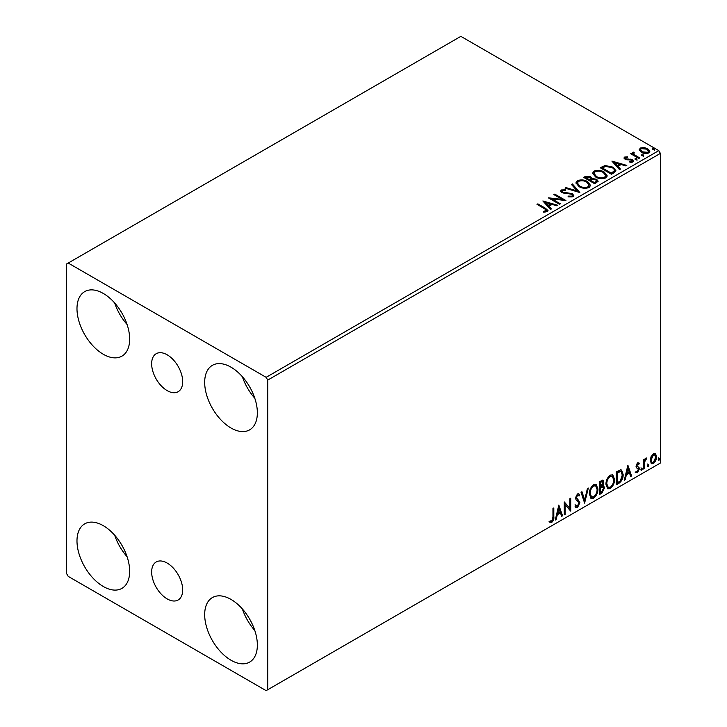 <?xml version="1.0" encoding="UTF-8"?>
<svg xmlns="http://www.w3.org/2000/svg" width="727" height="727" viewBox="0 0 727 727"><rect width="100%" height="100%" fill="white"/><g stroke="black" fill="none" stroke-linecap="round" stroke-linejoin="round"><path stroke-width="1.09" d="M167.174 354.803A21.937 12.668 -120 0 0 156.196 353.713A21.937 12.668 -120 0 0 152.834 371.297A21.937 12.668 -120 0 0 167.174 390.626A21.937 12.668 -120 0 0 178.142 391.717A21.937 12.668 -120 0 0 181.505 374.132A21.937 12.668 -120 0 0 167.174 354.803M167.174 563.071A21.937 12.668 -120 0 0 156.196 561.98A21.937 12.668 -120 0 0 152.834 579.564A21.937 12.668 -120 0 0 167.174 598.903A21.937 12.668 -120 0 0 178.142 599.984A21.937 12.668 -120 0 0 181.505 582.409A21.937 12.668 -120 0 0 167.174 563.071M231.013 660.243A37.25 21.501 60 0 1 206.686 627.419A37.25 21.501 60 0 1 212.393 597.576A37.25 21.501 60 0 1 231.013 599.421A37.25 21.501 60 0 1 255.35 632.236A37.25 21.501 60 0 1 249.643 662.088A37.25 21.501 60 0 1 231.013 660.243M254.786 630.445A37.25 21.501 60 0 1 242.364 608.935M103.325 354.285A37.25 21.501 60 0 1 78.989 321.461A37.25 21.501 60 0 1 84.705 291.618A37.25 21.501 60 0 1 103.325 293.463A37.25 21.501 60 0 1 127.652 326.287A37.25 21.501 60 0 1 121.945 356.13A37.25 21.501 60 0 1 103.325 354.285M127.089 324.487A37.25 21.501 60 0 1 114.675 302.986M231.013 428.003A37.25 21.501 60 0 1 206.686 395.188A37.25 21.501 60 0 1 212.393 365.336A37.25 21.501 60 0 1 231.013 367.18A37.25 21.501 60 0 1 255.35 400.004A37.25 21.501 60 0 1 249.643 429.848A37.25 21.501 60 0 1 231.013 428.003M254.786 398.214A37.25 21.501 60 0 1 242.364 376.704M103.325 586.516A37.25 21.501 60 0 1 78.989 553.692A37.25 21.501 60 0 1 84.705 523.849A37.25 21.501 60 0 1 103.325 525.694A37.25 21.501 60 0 1 127.652 558.518A37.25 21.501 60 0 1 121.945 588.361A37.25 21.501 60 0 1 103.325 586.516M127.089 556.718A37.25 21.501 60 0 1 114.675 535.217M66.611 263.974L66.611 573.612L68.211 576.375L266.137 690.65L267.727 689.732L267.727 380.085L266.137 377.322L68.211 263.047L66.611 263.974M651.056 456.701L653.373 453.802L655.69 454.021L656.517 456.883C656.545 459.546 655.49 461.772 653.373 463.562L651.501 463.735L650.22 460.527L651.056 456.701M655.236 453.639L655.881 456.52L656.517 456.883M643.631 469.015L643.631 459.591L644.486 459.091L644.486 460.482L645.985 458.065L646.639 458.01L644.622 462.045L644.486 468.524L643.631 469.015M637.67 462.863L639.333 463.244L638.824 464.344L637.724 463.99L636.897 465.743L639.051 467.643L639.333 468.942L637.515 472.714L635.752 472.459L636.243 471.296L637.425 471.614L638.47 469.488L636.316 467.579L636.034 466.28L637.67 462.863M638.86 462.872L639.333 463.244L638.697 462.881L638.233 463.881M638.824 464.344L637.088 463.626L636.261 465.371L636.897 465.743M636.261 465.371L639.051 467.643L638.415 467.279L639.333 468.942M636.243 471.296L637.425 471.614M638.27 468.706L636.316 467.579M618.868 483.319L616.269 484.818L616.269 471.914L620.622 469.869L621.585 470.096L623.148 474.558C623.275 478.202 621.849 481.129 618.868 483.319L618.223 482.946L616.269 484.082M599.648 494.405L599.648 481.51L603.037 480.229L603.81 482.301L602.756 485.654L603.701 485.818L604.519 487.935L601.883 493.115L599.648 494.405M584.608 503.093L581.027 492.261L581.963 491.716L584.681 499.94L587.398 488.58L588.334 488.044L584.608 503.093M565.133 514.343L564.27 514.834L564.27 501.93L569.859 508.327L569.859 498.713L570.713 498.213L570.713 511.117L565.133 504.738L565.133 514.343L564.27 514.098M552.956 517.051L552.956 508.464L553.81 507.973L553.81 516.688C554.156 518.824 553.474 520.732 551.766 522.386L549.657 522.113L550.094 520.868L551.757 521.068L552.956 517.051M267.727 689.732L660.389 463.026L660.389 153.388L267.727 380.085M558.827 505.074L562.553 515.825L561.617 516.37L560.472 512.898L557.327 514.707L556.182 519.505L555.246 520.05L558.827 505.074M577.529 507.519L576.075 507.619L575.012 506.146L575.711 505.083L577.465 506.228L579.028 503.139L578.747 502.039L576.029 499.794L575.584 498.077L577.583 493.915L578.846 493.842L579.737 494.86L579.074 496.032L577.574 495.251L576.447 497.532L579.882 502.657L577.529 507.519L575.775 507.382M575.938 505.892L577.465 506.228M576.929 494.878L578.347 495.187L576.929 494.878L575.811 497.159L576.447 497.532M589.343 493.969C589.279 490.325 590.688 487.226 593.586 484.682L596.167 484.455L597.93 488.944C597.985 492.597 596.558 495.687 593.65 498.204L591.106 498.413L589.343 493.969M605.954 484.373C605.891 480.729 607.309 477.639 610.198 475.085L612.788 474.858L614.551 479.347C614.606 483.001 613.179 486.09 610.262 488.608L607.727 488.817L605.954 484.373M627.874 465.216L631.599 475.967L630.663 476.503L629.509 473.032L626.374 474.849L625.229 479.647L624.293 480.183L627.874 465.216M640.905 469.678L641.623 468.188L642.341 468.851L641.623 470.342L640.941 469.996M641.623 468.188L642.341 468.851L641.705 468.488L640.987 469.969M647.493 465.88L648.211 464.389L648.929 465.053L648.211 466.534L647.53 466.189M648.211 464.389L648.929 465.053L648.293 464.68L647.575 466.171M658.244 459.673L658.953 458.183L659.671 458.846L658.953 460.336L658.271 459.991M658.953 458.183L659.671 458.846L659.035 458.473L658.317 459.964M639.306 150.153L640.278 148.035L643.931 147.472L647.675 148.671L649.811 151.38L648.729 152.915C646.121 153.86 643.668 153.661 641.368 152.306L639.206 149.571M633.744 152.961L634.289 154.678L639.696 157.959L638.842 158.459L630.673 153.742L631.536 153.243L632.735 153.942L632.89 152.297L633.817 152.079L634.28 152.824L633.453 154.188M632.417 153.034L632.89 152.297L632.89 153.034L633.817 152.815L633.817 152.079M624.575 157.096L627.392 156.814L627.592 157.505L625.629 157.641L625.902 158.759L632.326 159.658L633.508 161.167L632.872 162.066L630 162.448L629.736 161.73L632.145 161.021L632.145 161.757L631.772 162.275L631.509 160.176L625.084 159.277L623.993 157.923L624.575 157.096L624.575 157.832L626.038 157.495M625.629 157.641L625.902 159.495L626.847 159.804L626.847 159.068M614.079 172.753L611.48 174.253L600.311 167.801L605.064 165.52L612.906 167.137L615.896 170.6L614.079 172.753M594.868 183.84L583.69 177.397L585.271 176.479L590.615 176.597L591.942 178.569L596.558 179.205L598.13 181.187L594.868 183.84M591.978 178.279L591.942 179.305L596.558 179.942L596.558 179.205M579.819 192.528L565.07 188.148L566.006 187.602L577.202 190.928L571.44 184.467L572.376 183.931L579.819 192.528M560.344 203.778L559.481 204.269L548.312 197.817L562.225 199.407L553.892 194.6L554.756 194.1L565.924 200.552L552.029 198.98L560.344 203.778M544.423 208.649L536.989 204.351L537.853 203.86L545.395 208.213L548.031 210.63L547.267 211.657L543.869 212.13L543.442 211.384L546.486 210.43L546.113 211.739L546.113 210.994C546.613 210.067 546.05 209.285 544.423 208.649M266.137 377.322L658.789 150.625L460.863 36.35L68.211 263.047M542.869 200.961L557.763 205.268L556.827 205.805L552.102 204.396L548.958 206.214L551.393 208.94L550.457 209.485L542.869 200.961M562.471 190.638L562.762 192.101L572.358 193.673L573.83 195.618L573.021 196.781L568.069 196.826L568.205 196.09L571.813 196.163L572.394 195.327L571.486 194.164L561.944 192.628L560.635 191.01L561.335 189.965L565.388 189.82L565.397 190.601L562.471 190.638L562.053 191.955M579.01 186.603L575.948 182.813L577.338 180.732C580.982 179.424 584.39 179.714 587.552 181.605L590.569 185.412L589.143 187.475C585.535 188.756 582.154 188.466 579.01 186.603M595.631 177.006L592.56 173.217L593.95 171.136C597.594 169.827 601.002 170.118 604.173 172.017L607.19 175.825L605.764 177.879C602.147 179.16 598.766 178.869 595.631 177.006M611.907 161.103L626.81 165.402L625.874 165.938L621.14 164.538L618.005 166.347L620.44 169.082L619.504 169.618L611.907 161.103M635.334 159.567L635.116 158.622L636.761 158.74L636.979 159.695L635.334 159.567L635.116 158.622L635.116 159.358L636.761 159.486L636.761 158.74L636.979 159.695M641.923 155.769L641.705 154.815L643.35 154.942L643.568 155.887L641.923 155.769L641.705 154.815L641.705 155.551L643.35 155.678L643.35 154.942L643.568 155.887M652.664 149.562L652.446 148.617L654.1 148.735L654.309 149.689L652.664 149.562L652.446 148.617L652.446 149.353L654.1 149.471L654.1 148.735L654.309 149.689M658.789 150.625L660.389 153.388M537.635 204.723L537.853 203.86M537.853 204.596L547.958 210.984M543.442 212.12L545.386 211.966L545.386 211.23M545.386 211.966L546.113 211.739M543.605 201.797L556.918 205.75M550.957 209.194L548.958 206.214M545.632 202.479L548.185 206.077L550.584 204.687L550.584 203.951L545.632 202.479L548.185 205.341L550.584 203.951M548.185 206.077L548.185 205.341M549.648 198.598L562.225 200.143L562.225 199.407M554.537 194.963L554.756 194.1M554.756 194.836L564.606 200.525M559.699 204.142L552.029 199.716L552.029 198.98M571.813 196.163L571.813 196.899L568.205 196.835L568.205 196.09M571.813 196.899L572.394 195.327M560.699 191.383L561.335 189.965M561.335 190.71L565.388 190.556L565.388 189.82M562.471 191.374L562.762 192.101M562.762 192.837L564.725 193.373L564.725 192.637M564.725 193.373L566.896 193.4L566.896 192.664M566.896 193.4L572.358 194.418L572.358 193.673M572.358 194.418L573.776 195.963M565.915 188.393L566.006 187.602M566.006 188.338L577.202 191.664L577.202 190.928M571.876 184.958L572.376 183.931M572.376 184.667L579.228 192.346M575.984 183.186L577.338 180.732M577.338 181.468C580.982 180.16 584.39 180.45 587.552 182.35L587.552 181.605M587.552 182.35L590.542 185.776M577.411 183.059L579.864 186.839C582.372 188.329 585.071 188.575 587.97 187.566L589.143 185.076L586.689 182.104C584.181 180.605 581.455 180.36 578.519 181.368L577.411 183.059L579.864 186.103C582.372 187.593 585.071 187.839 587.97 186.83L589.143 185.076M587.97 187.566L587.97 186.83M579.864 186.839L579.864 186.103M584.326 177.761L585.271 177.215L590.615 177.333L590.615 176.597M590.615 177.333L591.942 179.305M596.558 179.942L598.067 181.541M590.424 180.287L590.424 181.023L594.577 183.422L596.676 181.677L595.704 179.696L592.36 179.324L590.424 180.287L594.577 182.686L596.676 180.941M585.698 177.561L585.698 178.297L589.279 180.36L590.742 179.033L589.77 177.097L585.698 177.561L589.279 179.624L590.742 178.297M589.715 180.114L589.715 179.369M589.279 180.36L589.279 179.624M595.558 182.859L595.558 182.123M594.577 183.422L594.577 182.686M592.596 173.599L593.95 171.136M593.95 171.872C597.594 170.563 601.002 170.863 604.173 172.753L604.173 172.017M604.173 172.753L607.154 176.179M594.032 173.462L596.485 177.243C598.984 178.742 601.683 178.978 604.591 177.979L605.755 175.489L603.31 172.508C600.793 171.009 598.067 170.763 595.131 171.781L594.032 173.462L596.485 176.507C598.984 177.997 601.683 178.242 604.591 177.234L605.755 175.489M604.591 177.979L604.591 177.234M596.485 177.243L596.485 176.507M600.947 168.164L605.064 166.256L605.064 165.52M605.064 166.256L612.906 167.873L612.906 167.137M612.906 167.873L615.86 170.972M614.133 171.808L614.133 171.072C614.597 169.727 613.906 168.582 612.052 167.628L605.664 166.392L602.31 167.964L611.198 173.09L614.133 171.072L614.133 171.808L612.116 173.299L612.116 172.563M602.31 167.964L602.31 168.7L611.198 173.826L612.116 173.299M611.198 173.826L611.198 173.09M612.652 161.93L625.965 165.892M620.004 169.327L618.005 166.347M614.678 162.621L617.223 166.21L619.631 164.82L619.631 164.084L614.678 162.621L617.223 165.474L619.631 164.084M617.223 166.21L617.223 165.474M627.392 157.486L627.392 156.814M625.629 158.377L625.902 159.495M626.847 159.804L630.782 159.831L630.782 159.086M630.782 159.831L632.326 160.394L632.326 159.658M632.326 160.394L633.435 161.512M630.863 162.512L631.772 162.275M624.075 158.313L624.575 157.832M636.761 159.486L636.979 160.431M631.318 154.106L631.536 153.243M631.536 153.979L632.735 154.678L632.735 153.942M633.744 153.697L634.289 154.678M634.289 155.414L639.06 158.322M643.35 155.678L643.568 156.632M639.251 149.944L640.278 148.035M640.278 148.771L643.931 148.208L643.931 147.472M643.931 148.208L647.675 149.408L647.675 148.671M647.675 149.408L649.765 151.743M640.551 149.698L642.232 152.552L647.721 153.07L648.484 151.207L646.821 149.171L641.278 148.617L640.551 149.698L642.232 151.816L647.721 152.334L648.484 151.207M647.721 153.07L647.721 152.334M642.232 152.552L642.232 151.816M654.1 149.471L654.309 150.425M553.174 508.337L553.174 516.315C553.52 518.46 552.838 520.359 551.13 522.013L551.766 522.386M551.13 522.013L549.021 521.75M558.681 505.683L561.916 515.461L562.553 515.825M561.916 515.461L561.408 515.752M557.327 514.707L556.691 514.343L559.826 512.526L560.472 512.898M556.691 514.343L555.546 519.142L556.182 519.505M558.899 508.146L558.254 507.782L557.055 512.808L557.7 513.171L560.099 511.781L558.899 508.146L557.7 513.171M564.27 502.012L569.859 508.327M570.077 498.586L570.077 510.69M570.159 510.79L570.713 511.117M564.488 513.971L564.488 504.374L565.133 504.738M575.075 504.72L576.82 505.856M578.51 493.715L579.737 494.86M579.101 494.487L578.592 495.387M575.811 497.159L576.965 498.895M576.329 498.531L578.029 499.567M577.383 499.204L579.882 502.657M579.246 502.293L576.884 507.146M581.527 491.97L584.045 499.567L584.681 499.94M587.489 488.526L584.263 502.03M595.849 484.3L597.93 488.944M597.294 488.58C597.349 492.234 595.922 495.314 593.014 497.841L593.65 498.204M593.014 497.841L590.797 498.195M595.677 485.854L592.978 485.609C590.651 487.672 589.506 490.171 589.561 493.097L590.978 496.677L593.623 496.895C595.976 494.869 597.131 492.379 597.076 489.435L595.677 485.854L593.623 485.981C591.287 488.044 590.142 490.543 590.197 493.469L591.614 497.05M592.978 485.609L593.623 485.981M589.561 493.097L590.197 493.469M602.683 480.111L603.81 482.301M603.165 481.937L602.692 484.255M602.129 485.291L602.756 485.654M603.346 485.691L604.519 487.935M603.883 487.563L601.247 492.752L601.883 493.115M601.247 492.752L599.648 493.669M601.674 486.536L603.074 486.99L601.674 486.536L599.875 487.426L599.875 492.224L601.493 492.025L603.664 488.435L602.31 486.908L600.511 487.79L600.511 492.588M602.51 481.601L601.874 481.229L599.875 481.965L599.875 486.099L600.511 486.472L602.947 482.828L602.51 481.601L600.511 482.337L600.511 486.472M600.766 481.447L601.402 481.819M599.875 481.965L600.511 482.337M599.875 487.426L600.511 487.79M612.461 474.704L614.551 479.347M613.915 478.984C613.97 482.637 612.534 485.727 609.626 488.244L610.262 488.608M609.626 488.244L607.418 488.608M612.298 476.267L609.599 476.021C607.263 478.084 606.127 480.574 606.173 483.51L607.59 487.09L610.235 487.308C612.597 485.272 613.742 482.792 613.688 479.847L612.298 476.267L610.235 476.385C607.899 478.448 606.763 480.947 606.818 483.873L608.226 487.453M609.599 476.021L610.235 476.385M606.173 483.51L606.818 483.873M621.258 469.951L622.503 474.186L623.148 474.558M622.503 474.186C622.63 477.839 621.203 480.756 618.223 482.946M621.058 471.523L619.531 470.978L616.487 472.368L616.487 482.628L617.132 482.992L620.349 480.811L622.285 475.049L621.058 471.523L617.132 472.741L617.132 482.992M616.487 472.368L617.132 472.741M619.531 470.978L620.167 471.35M627.728 465.825L630.954 475.594L631.599 475.967M630.954 475.594L630.454 475.885M626.374 474.849L625.738 474.477L628.873 472.668L629.509 473.032M625.738 474.477L624.584 479.275L625.229 479.647M627.937 468.288L627.301 467.915L626.101 472.941L626.738 473.313L629.146 471.923L627.937 468.288L626.738 473.313M638.188 463.98L637.088 463.626M636.461 466.107L637.325 466.58M638.697 468.57L636.879 472.341L637.515 472.714M636.879 472.341L635.107 472.087M636.507 467.824L637.352 468.261M640.987 467.824L641.705 468.488M643.849 459.464L644.486 460.482M645.821 458.174L645.585 458.882L646.23 459.255M644.286 460.364L643.986 461.672L644.622 462.045M643.986 461.672L643.849 468.152L644.486 468.524M647.575 464.017L648.293 464.68M655.881 456.52C655.908 459.182 654.854 461.409 652.737 463.19L653.373 463.562M652.737 463.19L651.192 463.508M654.663 454.866L652.728 454.593L650.438 459.673L651.374 462.127L653.373 462.399L655.663 457.392L654.663 454.866L653.373 454.957L651.074 460.037L652.01 462.499M652.728 454.593L653.373 454.957M650.438 459.673L651.074 460.037M658.317 457.819L659.035 458.473M545.395 208.949L545.395 208.213M585.271 177.215L585.271 176.479M602.001 167.564L602.001 166.819M628.546 159.795L628.546 159.059M636.952 157.114L636.952 156.378M553.174 516.315L553.81 516.688M600.311 487.172L600.947 487.544M617.05 472.05L617.696 472.414M643.849 464.989L644.486 465.353M625.356 158.041L625.356 158.777M638.433 463.999L637.797 463.626M637.379 466.725L636.743 466.352M636.616 471.632L635.98 471.26M638.042 468.515L637.397 468.143"/></g></svg>
